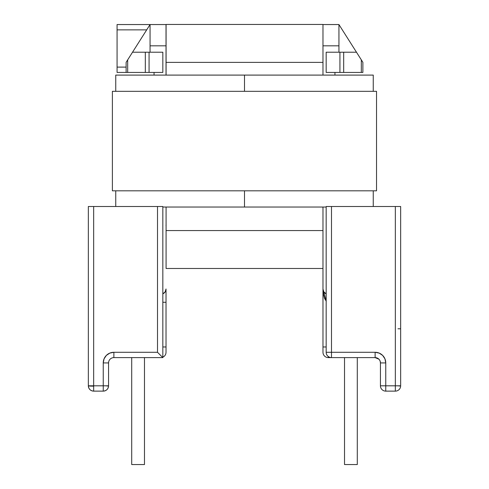 <?xml version="1.0" encoding="UTF-8"?>
<svg xmlns="http://www.w3.org/2000/svg" width="489" height="489" viewBox="0 0 489 489"><rect width="100%" height="100%" fill="white"/><g stroke="black" fill="none" stroke-linecap="round" stroke-linejoin="round"><path stroke-width="0.73" d="M379.605 360.075L378.877 359.164L375.118 357.606L328.296 357.606L331.487 357.606L331.487 352.288L375.118 352.288L379.189 353.101L382.642 355.405L384.947 358.859L385.76 362.93L385.76 385.809L395.338 385.809L395.338 206.505L331.487 206.505L331.487 352.288L331.487 206.505L400.656 206.505L400.656 385.809A5.318 5.318 0 0 1 395.338 391.127A5.318 5.318 0 0 0 400.656 385.809L400.656 206.505L395.338 206.505L395.338 385.809L400.656 385.809L395.338 385.809L395.338 391.127L395.338 385.809L385.76 385.809L385.76 391.127L395.338 391.127L385.76 391.127A5.318 5.318 0 0 1 380.436 385.809L380.436 362.93L380.436 385.809A5.318 5.318 0 0 0 385.76 391.127L385.76 385.809L380.436 385.809L385.76 385.809L385.76 362.93L380.436 362.93L385.76 362.93A10.642 10.642 0 0 0 375.118 352.288L326.169 352.288L331.487 352.288L331.487 357.606A5.318 5.318 0 0 1 326.169 352.288A5.318 5.318 0 0 0 331.487 357.606L375.118 357.606L375.118 352.288L375.118 357.606A5.318 5.318 0 0 1 380.436 362.93L380.155 361.212M162.831 357.606L113.882 357.606L113.882 352.288L157.513 352.288L157.513 206.505L93.662 206.505L93.662 385.809L103.24 385.809L103.24 362.93L104.053 358.859L106.357 355.405L109.811 353.101L113.882 352.288A10.642 10.642 0 0 0 103.24 362.93L103.24 385.809L93.662 385.809L93.662 206.505L162.831 206.505L157.513 206.505L157.513 352.288L162.831 357.606L162.831 206.505L162.831 357.606L157.513 352.288L113.882 352.288L113.882 357.606L162.831 357.606M343.688 52.213L356.475 52.213L362.881 62.323L361.322 59.866L361.322 72.433L326.169 72.433L339.928 72.433L339.928 52.213L356.475 52.213L361.322 59.866L361.322 72.433L362.881 72.433L343.688 72.433L343.688 52.213L326.169 52.213L339.928 52.213L339.928 72.433L343.688 72.433L343.688 52.213M322.978 24.548L338.938 24.548L356.475 52.213L338.938 24.548L322.978 24.548L322.978 75.092L322.978 45.825L338.938 45.825L322.978 45.825L322.978 24.548M362.881 72.433L362.881 62.323L362.881 72.433M162.831 52.213L149.072 52.213L149.072 72.433L162.831 72.433L162.831 52.213L145.312 52.213L149.072 52.213L149.072 72.433L117.073 72.433L117.073 24.548L166.022 24.548L150.062 24.548L150.062 52.213L150.062 45.825L166.022 45.825L150.062 45.825L150.062 24.548L117.073 24.548L117.073 29.866L146.688 29.866L117.073 29.866L117.073 72.433L127.678 72.433L127.678 59.866L132.525 52.213L145.312 52.213L145.312 72.433L162.831 72.433L162.831 52.213M88.344 385.809L88.344 206.505L93.662 206.505L88.344 206.505L88.344 385.809L93.662 385.809L88.344 385.809C88.662 389.036 90.434 390.815 93.662 391.127L103.24 391.127L103.24 385.809L103.24 391.127C106.474 390.815 108.246 389.036 108.564 385.809A5.318 5.318 0 0 1 103.24 391.127L93.662 391.127A5.318 5.318 0 0 1 88.344 385.809A5.318 0.348 0 0 0 93.662 386.157M108.564 362.93L108.564 385.809L103.24 385.809L108.564 385.809L108.564 362.93A5.318 5.318 0 0 1 113.882 357.606A5.318 5.318 0 0 0 108.564 362.93L103.24 362.93L108.564 362.93L108.705 361.707M326.169 52.213L326.169 72.433L326.169 52.213M338.938 52.213L338.938 24.548L338.938 52.213M322.978 207.036L322.978 288.975L323.846 291.89L326.169 293.852A5.318 5.318 0 0 1 322.978 288.975L322.978 352.288A5.318 5.318 0 0 0 328.296 357.606L328.296 356.542L328.296 357.606A5.318 5.318 0 0 1 322.978 352.288L322.978 346.97L326.169 346.97L322.978 346.97L322.978 207.036M334.947 75.092L334.947 72.433L334.947 75.092M166.022 297.184L166.022 302.275L162.831 302.275L166.022 302.275L166.022 346.97L162.831 346.97L166.022 346.97L166.022 352.288A5.318 5.318 0 0 1 162.831 357.166A5.318 5.318 0 0 0 166.022 352.288L166.022 288.975A5.318 5.318 0 0 1 162.831 293.852L165.154 291.89L166.022 288.975L166.022 289.989M166.022 75.092L166.022 24.548L166.022 75.092M154.053 72.433L154.053 75.092L154.053 72.433M326.169 206.505L331.487 206.505L326.169 206.505L326.169 352.288L326.169 206.505M107.005 386.053L108.564 385.809M166.083 47.176A5.318 5.318 0 0 1 166.022 46.363A5.318 5.318 0 0 0 166.083 47.176M166.083 224.842A5.318 5.318 0 0 0 166.022 225.661A5.318 5.318 0 0 1 166.083 224.842M326.261 301.261L324.537 298.382L323.382 294.066L322.978 288.975M375.216 357.612L377.098 357.991M375.118 357.606A5.318 5.318 0 0 1 380.436 362.93L380.295 361.707M399.097 386.053L400.656 385.809M323.156 290.338L323.266 290.698M326.169 301.163L322.978 288.993M162.831 295.9L162.831 294.488M326.169 294.011L326.169 294.494M326.169 295.283L326.169 295.894M400.656 328.804L397.997 328.773M126.119 62.323L126.119 72.433L126.119 62.323L126.523 61.681L126.119 62.323M126.119 67.109L117.073 67.109L126.119 67.109M145.312 52.213L145.312 72.433L127.678 72.433L127.678 59.866L126.523 61.681L132.525 52.213L145.312 52.213M132.525 52.213L150.062 24.548L132.525 52.213M361.322 59.866L362.881 62.323M93.662 391.127L93.662 385.809L93.662 391.127M131.706 357.606L131.706 464.55L131.706 357.606M144.475 464.55L144.475 357.606L144.475 464.55L131.706 464.55L144.475 464.55M357.294 464.55L357.294 357.606L357.294 464.55L344.525 464.55L344.525 357.606L344.525 464.55L357.294 464.55M166.083 24.45L322.978 24.45L166.083 24.45L166.083 62.366L322.978 62.366L166.083 62.366L166.083 75.092L166.083 24.45M166.083 207.036L166.083 230.563L322.978 230.563L166.083 230.563L166.083 268.479L322.978 268.479L166.083 268.479L166.083 207.036M115.746 206.505L115.746 190.814L115.746 206.505M115.746 91.315L115.746 75.092L115.746 91.315M162.831 207.036L244.5 207.036L244.5 190.814L244.5 207.036L162.831 207.036M244.5 91.315L244.5 75.092L115.746 75.092L244.5 75.092L244.5 91.315M373.254 75.092L373.254 91.315L373.254 75.092L244.5 75.092L373.254 75.092M373.254 190.814L373.254 206.505L373.254 190.814M244.5 190.814L244.5 207.036L326.169 207.036L244.5 207.036L244.5 190.814M112.391 190.814L112.391 91.315L112.391 190.814L376.53 190.814L376.53 91.315L112.391 91.315L376.53 91.315L376.53 190.814L112.391 190.814"/></g></svg>

